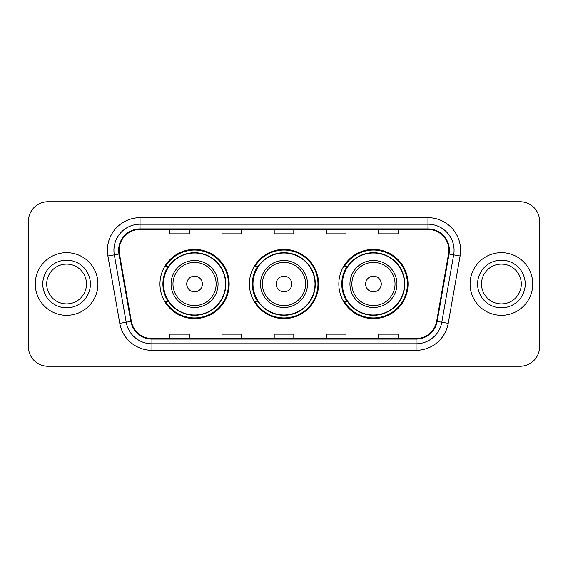 <?xml version="1.0" encoding="UTF-8"?>
<svg xmlns="http://www.w3.org/2000/svg" width="568" height="568" viewBox="0 0 568 568"><rect width="100%" height="100%" fill="white"/><g stroke="black" fill="none" stroke-linecap="round" stroke-linejoin="round"><path stroke-width="0.85" d="M338.84 284A34.605 34.605 0 0 0 373.446 318.605A34.605 34.605 0 0 0 408.044 284A34.605 34.605 0 0 0 373.446 249.395A34.605 34.605 0 0 0 338.84 284M249.395 284A34.605 34.605 0 0 0 284 318.605A34.605 34.605 0 0 0 318.605 284A34.605 34.605 0 0 0 284 249.395A34.605 34.605 0 0 0 249.395 284M159.956 284A34.605 34.605 0 0 0 194.554 318.605A34.605 34.605 0 0 0 229.16 284A34.605 34.605 0 0 0 194.554 249.395A34.605 34.605 0 0 0 159.956 284M168.256 301.629A31.666 31.666 0 0 1 168.256 266.371M257.695 301.629A31.666 31.666 0 0 1 257.695 266.371M347.14 301.629A31.666 31.666 0 0 1 347.14 266.371M28.4 221.321L28.4 346.679A19.589 19.589 0 0 0 47.989 366.261L520.011 366.261A19.589 19.589 0 0 0 539.6 346.679L539.6 221.321A19.589 19.589 0 0 0 520.011 201.739L47.989 201.739A19.589 19.589 0 0 0 28.4 221.321L28.4 346.679M35.259 284A31.339 31.339 0 0 0 66.591 315.339A31.339 31.339 0 0 0 97.93 284A31.339 31.339 0 0 0 66.591 252.661A31.339 31.339 0 0 0 35.259 284A31.339 31.339 0 0 0 66.591 315.339A31.339 31.339 0 0 0 97.93 284A31.339 31.339 0 0 0 66.591 252.661A31.339 31.339 0 0 0 35.259 284M470.07 284A31.339 31.339 0 0 0 501.409 315.339A31.339 31.339 0 0 0 532.741 284A31.339 31.339 0 0 0 501.409 252.661A31.339 31.339 0 0 0 470.07 284A31.339 31.339 0 0 0 501.409 315.339A31.339 31.339 0 0 0 532.741 284A31.339 31.339 0 0 0 501.409 252.661A31.339 31.339 0 0 0 470.07 284M119.152 250.31A20.895 20.895 0 0 1 140.04 229.422L427.96 229.422A20.895 20.895 0 0 1 448.535 253.939L436.65 321.318A20.895 20.895 0 0 1 416.081 338.578L151.919 338.578A20.895 20.895 0 0 1 131.35 321.318L119.465 253.939A20.895 20.895 0 0 1 119.152 250.31M118.627 250.31A21.414 21.414 0 0 0 118.953 254.031L130.832 321.41A21.414 21.414 0 0 0 151.919 339.103L416.081 339.103A21.414 21.414 0 0 0 437.168 321.41L449.047 254.031A21.414 21.414 0 0 0 427.96 228.897L140.04 228.897A21.414 21.414 0 0 0 118.627 250.31M107.892 255.983A32.646 32.646 0 0 1 140.04 217.665L427.96 217.665A32.646 32.646 0 0 1 460.108 255.983L448.223 323.355A32.646 32.646 0 0 1 416.081 350.335L151.919 350.335A32.646 32.646 0 0 1 119.777 323.355L107.892 255.983L114.324 254.847A26.114 26.114 0 0 1 140.04 224.197L427.96 224.197A26.114 26.114 0 0 1 453.676 254.847L441.797 322.226A26.114 26.114 0 0 1 416.081 343.803L151.919 343.803A26.114 26.114 0 0 1 126.203 322.226L114.324 254.847A26.114 26.114 0 0 1 113.927 250.31M520.011 201.739L47.989 201.739M47.989 366.261L520.011 366.261M539.6 346.679L539.6 221.321M274.209 229.422L274.209 233.839L293.791 233.839L293.791 229.422M221.974 229.422L221.974 233.839L241.563 233.839L241.563 229.422M169.747 229.422L169.747 233.839L189.336 233.839L189.336 229.422M326.437 229.422L326.437 233.839L346.026 233.839L346.026 229.422M378.664 229.422L378.664 233.839L398.253 233.839L398.253 229.422M293.791 338.578L293.791 334.161L274.209 334.161L274.209 338.578M241.563 338.578L241.563 334.161L221.974 334.161L221.974 338.578M189.336 338.578L189.336 334.161L169.747 334.161L169.747 338.578M346.026 338.578L346.026 334.161L326.437 334.161L326.437 338.578M398.253 338.578L398.253 334.161L378.664 334.161L378.664 338.578M86.492 284A19.901 19.901 0 0 0 66.591 264.099A19.901 19.901 0 0 0 46.697 284A19.901 19.901 0 0 0 66.591 303.901A19.901 19.901 0 0 0 86.492 284A19.901 19.901 0 0 1 66.591 303.901A19.901 19.901 0 0 1 46.697 284M202.393 284A7.831 7.831 0 0 0 194.554 276.169A7.831 7.831 0 0 0 186.723 284A7.831 7.831 0 0 0 194.554 291.831A7.831 7.831 0 0 0 202.393 284M218.062 284A23.501 23.501 0 0 0 194.554 260.499A23.501 23.501 0 0 0 171.053 284A23.501 23.501 0 0 0 194.554 307.501A23.501 23.501 0 0 0 218.062 284A23.501 23.501 0 0 1 194.554 307.501A23.501 23.501 0 0 1 171.053 284M225.567 284A31.013 31.013 0 0 0 194.554 252.987A31.013 31.013 0 0 0 163.541 284A31.013 31.013 0 0 0 194.554 315.013A31.013 31.013 0 0 0 225.567 284M228.506 284A33.952 33.952 0 0 1 165.544 301.629L168.689 301.629A31.304 31.304 0 0 0 225.858 284.078A31.304 31.304 0 0 0 168.689 266.371L165.544 266.371A33.952 33.952 0 0 1 228.506 284M291.831 284A7.831 7.831 0 0 0 284 276.169A7.831 7.831 0 0 0 276.169 284A7.831 7.831 0 0 0 284 291.831A7.831 7.831 0 0 0 291.831 284M307.501 284A23.501 23.501 0 0 0 284 260.499A23.501 23.501 0 0 0 260.499 284A23.501 23.501 0 0 0 284 307.501A23.501 23.501 0 0 0 307.501 284A23.501 23.501 0 0 1 284 307.501A23.501 23.501 0 0 1 260.499 284M315.013 284A31.013 31.013 0 0 0 284 252.987A31.013 31.013 0 0 0 252.987 284A31.013 31.013 0 0 0 284 315.013A31.013 31.013 0 0 0 315.013 284M317.952 284A33.952 33.952 0 0 1 254.982 301.629L258.135 301.629A31.304 31.304 0 0 0 315.304 284.078A31.304 31.304 0 0 0 258.135 266.371L254.982 266.371A33.952 33.952 0 0 1 317.952 284M381.277 284A7.831 7.831 0 0 0 373.446 276.169A7.831 7.831 0 0 0 365.607 284A7.831 7.831 0 0 0 373.446 291.831A7.831 7.831 0 0 0 381.277 284M396.947 284A23.501 23.501 0 0 0 373.446 260.499A23.501 23.501 0 0 0 349.938 284A23.501 23.501 0 0 0 373.446 307.501A23.501 23.501 0 0 0 396.947 284A23.501 23.501 0 0 1 373.446 307.501A23.501 23.501 0 0 1 349.938 284M404.459 284A31.013 31.013 0 0 0 373.446 252.987A31.013 31.013 0 0 0 342.433 284A31.013 31.013 0 0 0 373.446 315.013A31.013 31.013 0 0 0 404.459 284M407.391 284A33.952 33.952 0 0 1 344.428 301.629L347.573 301.629A31.304 31.304 0 0 0 404.75 284.078A31.304 31.304 0 0 0 347.573 266.371L344.428 266.371A33.952 33.952 0 0 1 407.391 284M521.303 284A19.901 19.901 0 0 0 501.409 264.099A19.901 19.901 0 0 0 481.508 284A19.901 19.901 0 0 0 501.409 303.901A19.901 19.901 0 0 0 521.303 284A19.901 19.901 0 0 1 501.409 303.901A19.901 19.901 0 0 1 481.508 284M427.96 217.665L427.96 228.897M114.324 254.847L118.953 254.031M151.919 350.335L151.919 339.103M416.081 339.103L416.081 350.335M437.168 321.41L448.223 323.355M119.777 323.355L130.832 321.41M449.047 254.031L460.108 255.983M140.04 217.665L140.04 228.897M90.411 284A23.813 23.813 0 0 0 66.591 260.187A23.813 23.813 0 0 0 42.777 284A23.813 23.813 0 0 0 66.591 307.813A23.813 23.813 0 0 0 90.411 284M216.145 284A21.591 21.591 0 0 0 194.554 262.409A21.591 21.591 0 0 0 172.963 284A21.591 21.591 0 0 0 194.554 305.591A21.591 21.591 0 0 0 216.145 284M305.591 284A21.591 21.591 0 0 0 284 262.409A21.591 21.591 0 0 0 262.409 284A21.591 21.591 0 0 0 284 305.591A21.591 21.591 0 0 0 305.591 284M395.037 284A21.591 21.591 0 0 0 373.446 262.409A21.591 21.591 0 0 0 351.855 284A21.591 21.591 0 0 0 373.446 305.591A21.591 21.591 0 0 0 395.037 284M525.222 284A23.813 23.813 0 0 0 501.409 260.187A23.813 23.813 0 0 0 477.589 284A23.813 23.813 0 0 0 501.409 307.813A23.813 23.813 0 0 0 525.222 284"/></g></svg>
